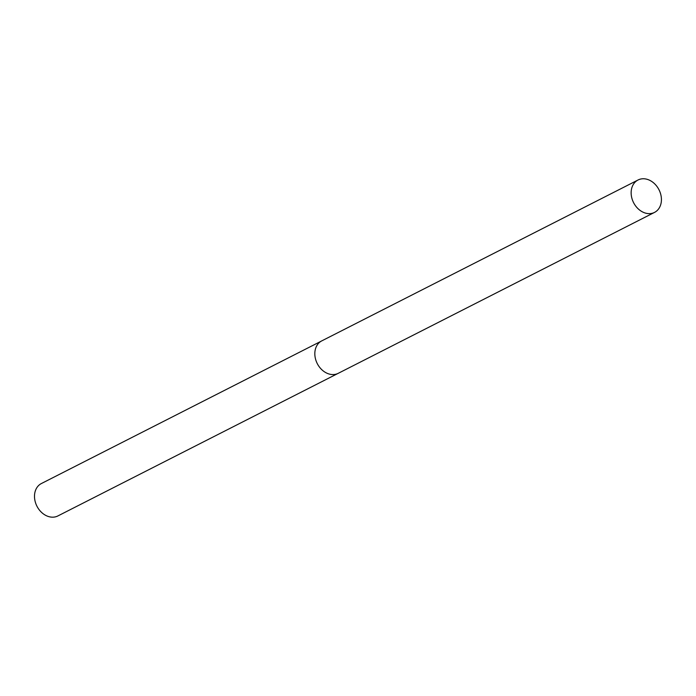 <?xml version="1.0" encoding="UTF-8"?>
<svg xmlns="http://www.w3.org/2000/svg" width="696" height="696" viewBox="0 0 696 696"><rect width="100%" height="100%" fill="white"/><g stroke="black" fill="none" stroke-linecap="round" stroke-linejoin="round"><path stroke-width="1.04" d="M321.334 341.118L41.395 483.529A18.183 14.251 63 0 0 34.8 499.824A18.183 14.251 63 0 0 47.032 516.006A18.183 14.251 63 0 0 57.881 515.945L337.821 373.526M661.2 202.501A18.183 14.251 63 0 0 654.632 183.805A18.183 14.251 63 0 0 638.041 179.994A18.183 14.251 63 0 0 631.368 189.904A18.183 14.251 63 0 0 637.936 208.6A18.183 14.251 63 0 0 654.527 212.402A18.183 14.251 63 0 0 661.2 202.501M638.041 179.994L321.726 340.901A18.192 14.259 63 0 0 315.053 350.81A18.192 14.259 63 0 0 321.622 369.524A18.192 14.259 63 0 0 338.23 373.326L654.527 212.402"/></g></svg>
